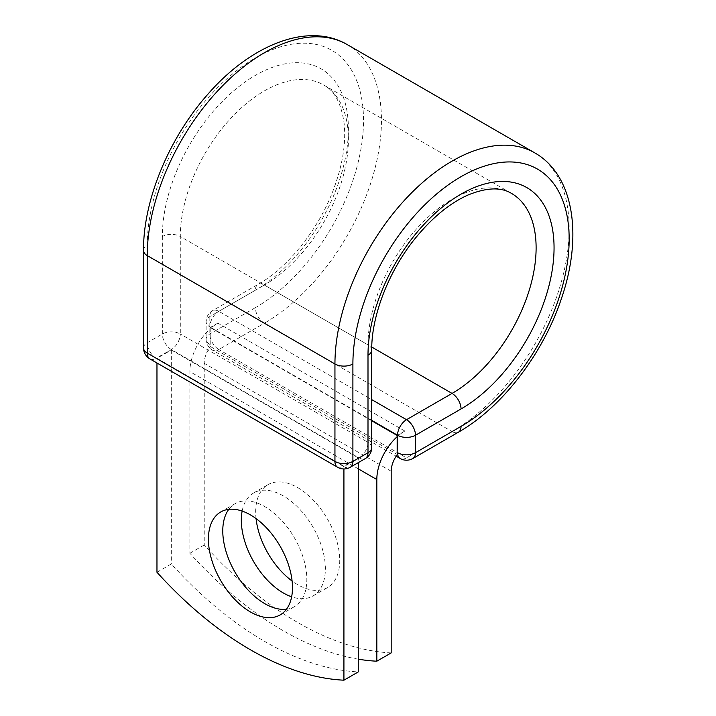 <?xml version="1.0" encoding="UTF-8"?>
<svg xmlns="http://www.w3.org/2000/svg" width="716" height="716" viewBox="0 0 716 716"><rect width="100%" height="100%" fill="white"/><g stroke="black" fill="none" stroke-linecap="round" stroke-linejoin="round"><path stroke-width="0.54" stroke-dasharray="3.58 2.69" d="M286.463 609.244A59.437 34.314 -120 0 0 294.518 606.622A59.437 34.314 -120 0 0 303.629 558.99A59.437 34.314 -120 0 0 264.804 506.615A59.437 34.314 -120 0 0 235.081 503.679A59.437 34.314 -120 0 0 228.789 509.345M256.051 518.581A59.437 34.314 60 0 1 267.99 484.678A59.437 34.314 60 0 1 297.704 487.623A59.437 34.314 60 0 1 336.538 539.998A59.437 34.314 60 0 1 327.427 587.621A59.437 34.314 60 0 1 297.704 584.677A59.437 34.314 60 0 1 292.092 581.007M242.151 511.072A59.437 34.314 60 0 1 253.634 492.966A59.437 34.314 60 0 1 283.348 495.911A59.437 34.314 60 0 1 322.173 548.286A59.437 34.314 60 0 1 313.062 595.918A59.437 34.314 60 0 1 291.645 596.804M358.277 659.176A317.278 183.18 -120 0 1 189.874 553.262L189.874 371.604A39.595 22.858 -60 0 1 210.209 328.76L210.209 344.539A12.691 7.33 120 0 0 210.406 346.562L397.362 454.499M391.187 652.911A317.278 183.18 60 0 1 204.23 544.974L204.23 363.307A19.287 11.134 -60 0 1 210.406 346.562M189.874 553.262L204.23 544.974M217.87 323.104L210.209 327.525L210.209 328.76A39.595 22.858 -60 0 1 217.87 323.104L404.826 431.041A39.595 22.858 120 0 0 397.165 436.697M404.826 431.041L397.165 435.462M371.72 420.775L210.209 327.525M358.277 457.918L171.321 349.981L156.965 358.269L343.922 466.205L358.277 457.918L358.277 462.643M156.965 572.263L171.321 563.975A317.278 183.18 60 0 0 358.277 671.912M343.922 466.205L343.922 468.962M171.321 349.981L171.321 563.975M156.965 358.269L156.965 362.994M358.277 468.828L189.874 371.604M391.187 471.244L204.23 363.307M371.72 420.337L209.833 326.881L210.209 344.539M143.531 250.412A12.691 7.33 0 0 1 147.245 245.23A152.929 88.292 -60 0 1 255.379 57.933A152.929 88.292 -60 0 1 363.513 120.369A152.929 88.292 -60 0 1 255.379 307.665A12.691 7.33 -120 0 0 264.356 323.211L218.81 349.506A12.691 7.33 60 0 1 209.833 333.96L209.833 316.517A12.691 7.33 60 0 1 212.464 310.708A12.691 7.33 60 0 1 218.81 311.335L371.72 399.618M255.379 307.665L209.833 333.96A12.691 7.33 180 0 0 206.119 339.142L206.119 321.699A12.691 7.33 180 0 1 209.833 316.517L255.379 290.222A12.691 7.33 -120 0 1 258.011 284.413L212.464 310.708A12.691 12.691 0 0 0 206.119 321.699A12.691 7.33 180 0 0 209.833 326.881A12.691 7.33 120 0 1 218.81 311.335L264.356 285.04A12.691 7.33 -120 0 0 258.011 284.413C287.707 267.703 318.28 229.872 333.226 190.241C342.517 165.557 346.159 143.352 344.145 123.644C341.425 103.722 334.64 90.851 323.793 85.034A118.874 68.629 -60 0 1 342.006 180.289A118.874 68.629 -60 0 1 264.356 285.04L371.756 347.054M347.162 44.553A165.62 95.622 -60 0 1 372.544 177.264A165.62 95.622 -60 0 1 264.356 323.211L452.056 431.578L406.518 457.873L218.81 349.506A12.691 7.33 120 0 1 212.464 350.133L396.172 456.19M412.864 458.5A12.691 7.33 60 0 1 406.518 457.873A12.691 7.33 120 0 1 400.172 458.5M534.861 152.92A165.62 95.622 -60 0 1 560.252 285.639A165.62 95.622 -60 0 1 452.056 431.578A12.691 7.33 -120 0 0 458.401 432.204M371.72 350.061A12.691 7.33 0 0 0 367.997 344.879A118.874 68.629 -60 0 1 419.889 225.254A118.874 68.629 -60 0 1 511.493 193.41L323.793 85.034A118.874 68.629 -60 0 0 232.19 116.887A118.874 68.629 -60 0 0 180.298 236.513A12.691 7.33 0 0 0 162.353 236.513A131.565 75.959 -60 0 1 255.379 75.377A131.565 75.959 -60 0 1 348.406 129.095A131.565 75.959 -60 0 1 255.379 290.222M371.72 447.554A12.691 7.33 0 0 0 367.997 442.372L367.997 344.879L180.298 236.513L180.298 334.005A12.691 7.33 0 0 0 162.353 334.005L147.245 342.722A12.691 7.33 0 0 0 143.531 347.904M162.353 236.513L162.353 334.005A12.691 7.33 -120 0 0 171.321 349.542L359.029 457.918L343.922 466.635L156.222 358.269L171.321 349.542A12.691 7.33 120 0 0 180.298 334.005L367.997 442.372A12.691 7.33 120 0 1 359.029 457.918A12.691 7.33 -120 0 0 365.375 458.544M147.245 245.23L147.245 342.722A12.691 7.33 -120 0 0 156.222 358.269A12.691 7.33 120 0 1 149.877 358.895M209.833 344.324A12.691 7.33 180 0 1 206.119 339.142A12.691 12.691 0 0 0 212.464 350.133A12.691 7.33 120 0 1 209.833 344.324M337.576 467.262A12.691 7.33 120 0 0 343.922 466.635A12.691 7.33 -120 0 0 350.267 467.262M235.081 503.679L220.725 511.967M253.634 492.966L267.99 484.678M313.062 595.918L327.427 587.621M294.518 606.622L280.162 614.91"/><path stroke-width="1.07" d="M250.448 514.911A59.437 34.314 -120 0 0 220.725 511.967A59.437 34.314 -120 0 0 211.614 559.59A59.437 34.314 -120 0 0 250.448 611.965A59.437 34.314 -120 0 0 280.162 614.91A59.437 34.314 -120 0 0 289.273 567.287A59.437 34.314 -120 0 0 250.448 514.911M228.789 509.345A59.437 34.314 -120 0 0 228.216 557.916A59.437 34.314 -120 0 0 264.804 603.678A59.437 34.314 -120 0 0 286.463 609.244M292.092 581.007A59.437 34.314 60 0 1 256.051 518.581M291.645 596.804A59.437 34.314 60 0 1 283.348 592.973A59.437 34.314 60 0 1 242.151 511.072M358.277 659.176A317.278 183.18 -120 0 0 376.822 661.199L376.822 479.541A39.595 22.858 -60 0 1 397.165 436.697L397.165 452.476L397.541 435.247L371.72 420.337M376.822 661.199L391.187 652.911L391.187 471.244A19.287 11.134 -60 0 1 397.362 454.499A12.691 7.33 -60 0 1 397.165 452.476M397.165 436.697L397.165 435.462L371.72 420.775M343.922 468.962L343.922 680.2L358.277 671.912L358.277 462.643M343.922 680.2A317.278 183.18 60 0 1 156.965 572.263L156.965 362.994M376.822 479.541L358.277 468.828M461.032 426.396L415.486 452.691A12.691 7.33 60 0 1 412.864 458.5L458.401 432.204A12.691 7.33 -120 0 0 461.032 426.396A152.929 88.292 -60 0 0 569.166 239.099A152.929 88.292 -60 0 0 461.032 176.673A152.929 88.292 -60 0 0 352.899 363.961L352.899 461.453L367.997 452.736A12.691 7.33 0 0 0 371.72 447.554L371.72 350.061C371.344 315.962 388.842 270.55 415.71 237.784C432.437 217.413 449.836 203.174 467.906 195.065C486.504 187.476 501.039 186.921 511.493 193.41A118.874 68.629 -60 0 1 529.715 288.664A118.874 68.629 -60 0 1 452.056 393.415L406.518 419.701A12.691 7.33 60 0 1 415.486 435.247L415.486 452.691A12.691 7.33 180 0 1 397.541 452.691A12.691 7.33 120 0 0 400.172 458.5A12.691 12.691 0 0 0 412.864 458.5M371.72 350.061A12.691 7.33 0 0 1 367.997 355.243A131.565 75.959 -60 0 1 461.032 194.117A131.565 75.959 -60 0 1 554.059 247.825A131.565 75.959 -60 0 1 461.032 408.952L415.486 435.247A12.691 7.33 180 0 1 397.541 435.247A12.691 7.33 120 0 1 406.518 419.701L371.72 399.618M461.032 408.952A12.691 7.33 -120 0 0 452.056 393.415L371.756 347.054M143.531 250.412A12.691 7.33 0 0 0 147.245 255.594A165.62 95.622 -60 0 1 219.535 88.927A165.62 95.622 -60 0 1 347.162 44.553C308.113 21.632 250.77 44.813 207.864 94.235C169.11 137.723 143.146 200.176 143.531 250.412L143.531 347.904A12.691 7.33 0 0 0 147.245 353.086L334.945 461.453A12.691 7.33 0 0 0 352.899 461.453A12.691 7.33 -120 0 1 350.267 467.262L365.375 458.544A12.691 7.33 -120 0 0 367.997 452.736L367.997 355.243M143.531 347.904A12.691 12.691 0 0 0 149.877 358.895A12.691 7.33 120 0 1 147.245 353.086L147.245 255.594L334.945 363.961A165.62 95.622 -60 0 1 407.243 197.294A165.62 95.622 -60 0 1 534.861 152.92L347.162 44.553M149.877 358.895L337.576 467.262A12.691 7.33 120 0 1 334.945 461.453L334.945 363.961A12.691 7.33 0 0 0 352.899 363.961M458.401 432.204C502.086 407.431 543.167 353.758 561.46 298.483C582.842 236.584 574.259 175.286 534.861 152.92M396.172 456.19L400.172 458.5M365.375 458.544A12.691 12.691 0 0 0 371.72 447.554M337.576 467.262A12.691 12.691 0 0 0 350.267 467.262"/></g></svg>
